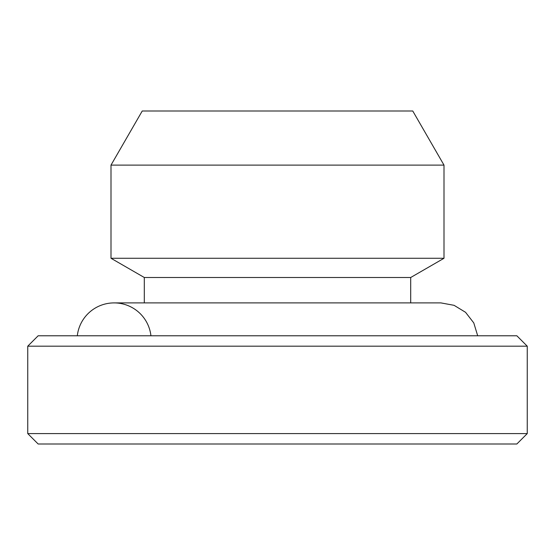 <?xml version="1.0" encoding="UTF-8"?>
<svg xmlns="http://www.w3.org/2000/svg" width="555" height="555" viewBox="0 0 555 555"><rect width="100%" height="100%" fill="white"/><g stroke="black" fill="none" stroke-linecap="round" stroke-linejoin="round"><path stroke-width="0.83" d="M142.24 111L412.76 111L444 165.112L111 165.112L142.24 111M477.688 335.775L473.783 322.92L465.555 312.305L454.087 305.326L440.878 302.891L114.122 302.891L144.3 302.891L144.3 277.5L111 258.276L444 258.276L444 165.112M111 258.276L111 165.112M144.3 277.5L410.7 277.5L444 258.276M38.156 335.775L516.844 335.775L527.25 346.181L27.75 346.181L38.156 335.775M527.25 433.594L516.844 444L38.156 444L27.75 433.594L527.25 433.594L527.25 346.181M27.75 433.594L27.75 346.181M77.311 335.775A37.046 37.046 0 0 1 150.932 335.775M440.878 302.891L410.7 302.891L410.7 277.5"/></g></svg>
